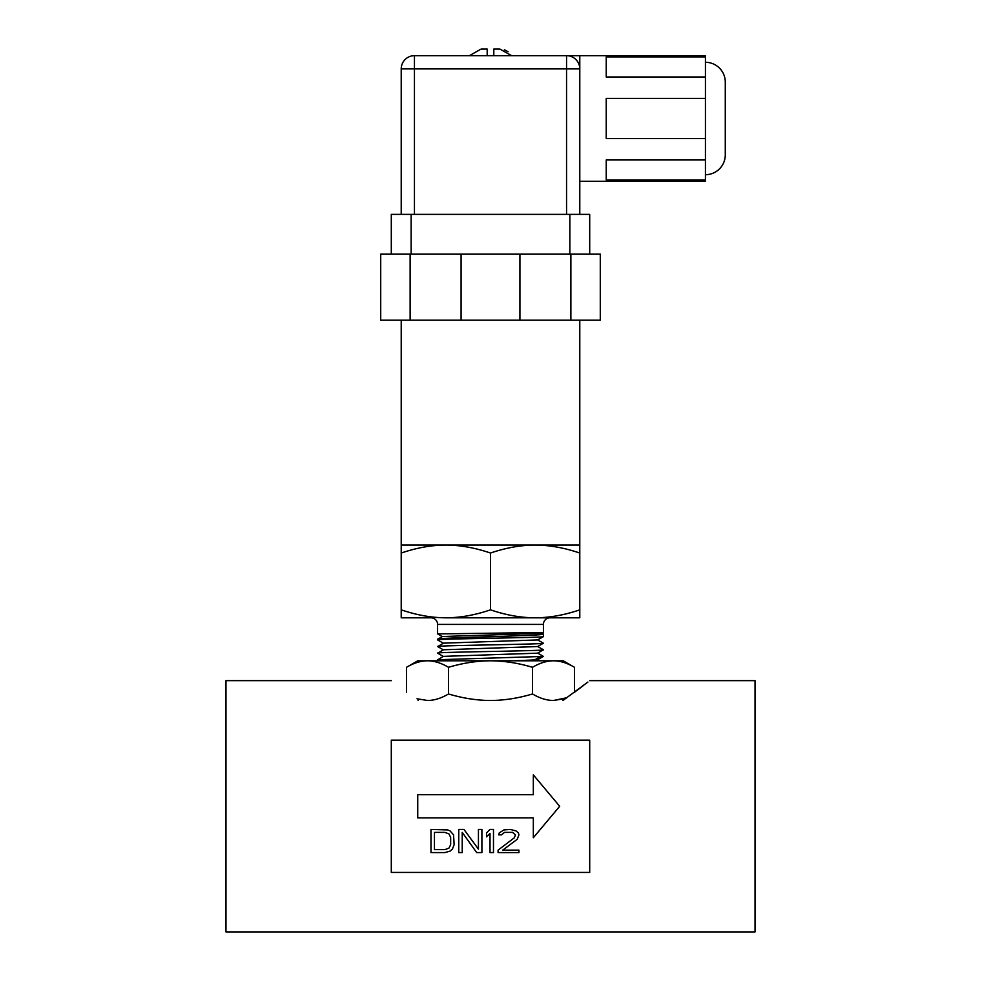 <?xml version="1.0" encoding="UTF-8"?>
<svg xmlns="http://www.w3.org/2000/svg" width="981" height="981" viewBox="0 0 981 981"><rect width="100%" height="100%" fill="white"/><g stroke="black" fill="none" stroke-linecap="round" stroke-linejoin="round"><path stroke-width="1.47" d="M705.437 62.281A19.841 19.841 0 0 1 725.278 82.122L725.278 154.863A19.841 19.841 0 0 1 705.437 174.704M579.783 214.385L579.783 55.659L705.437 55.659L705.437 181.326L579.783 181.326M705.437 56.886L606.233 56.886L606.233 76.996L705.437 76.996M705.437 98.382L606.233 98.382L606.233 138.603L705.437 138.603M705.437 159.977L606.233 159.977L606.233 180.099L705.437 180.099M579.783 68.891A13.231 13.231 0 0 0 566.552 55.659L566.552 68.891L579.783 68.891A13.231 13.231 0 0 0 566.552 55.659L414.448 55.659A13.231 13.231 0 0 0 401.217 68.891L401.217 214.385M391.296 254.067L380.714 254.067L380.714 320.198L461.082 320.198L461.082 254.067L391.296 254.067L391.296 214.385L589.704 214.385L589.704 254.067L519.918 254.067L519.918 320.198L600.286 320.198L600.286 254.067L589.704 254.067M566.552 55.659A13.231 13.231 0 0 1 568.269 55.77A13.231 13.231 0 0 0 566.552 55.659L579.783 55.659M571.923 56.8A13.231 13.231 0 0 1 575.749 59.375A13.231 13.231 0 0 0 571.923 56.8M504.43 49.798L508.097 51.723M511.616 55.659L499.856 49.05L493.811 49.05L493.811 55.659L493.811 49.05L499.856 49.05M487.189 55.659L487.189 49.05L487.189 55.659M481.144 49.05L487.189 49.05L481.144 49.05L469.384 55.659M461.082 320.198L519.918 320.198M461.082 254.067L519.918 254.067M410.132 320.198L410.132 254.067M570.868 320.198L570.868 254.067M579.783 320.198L579.783 545.056L401.217 545.056L401.217 320.198M579.783 609.839C564.382 615.099 549.495 617.76 535.135 617.809L579.783 617.809L579.783 553.039C564.247 547.754 549.36 545.093 535.135 545.056C520.911 545.093 506.037 547.754 490.5 553.039C474.963 547.754 460.077 545.093 445.865 545.056C431.628 545.093 416.753 547.754 401.217 553.039L401.217 545.056M579.783 545.056L579.783 553.039M437.673 633.922L543.413 632.5L543.413 624.419A6.609 6.609 0 0 1 550.022 617.809L535.135 617.809C520.776 617.76 505.902 615.099 490.5 609.839L490.5 553.039M490.5 609.839C475.098 615.099 460.212 617.76 445.865 617.809C431.493 617.76 416.618 615.099 401.217 609.839L401.217 553.039M401.217 609.839L401.217 617.809L430.978 617.809A6.609 6.609 0 0 1 437.587 624.419L437.587 633.898L442.321 636.608M535.135 617.809L445.865 617.809M437.698 639.968L437.587 639.293C434.325 637.552 546.675 635.811 543.413 634.069L542.027 633.236M437.587 639.894C434.325 638.79 546.675 637.699 543.413 636.595L543.413 634.069M515.344 660.802L537.662 659.772L543.327 656.375M443.363 656.399L437.685 659.796M437.587 659.735L543.413 656.436M443.363 656.375L537.649 653.162L543.315 649.765M437.722 653.199L443.363 649.778L537.649 646.54L543.413 643.205L537.637 639.87M437.71 646.577L443.363 643.168L537.637 639.931L543.413 636.595M437.587 646.516C434.325 645.424 546.687 644.333 543.413 643.205M437.587 653.125C434.325 652.034 546.675 650.93 543.413 649.814M437.685 639.207L442.321 636.522L542.027 633.297L543.4 632.5M553.505 660.802L563.253 660.802L574.498 667.301C567.251 663.009 560.261 660.838 553.505 660.802L490.5 660.802C504.173 660.863 518.176 663.033 532.499 667.301C539.746 663.009 546.748 660.838 553.505 660.802M406.502 667.301L417.747 660.802L490.5 660.802C476.925 660.851 462.922 663.021 448.501 667.301C441.254 663.009 434.252 660.838 427.495 660.802L427.495 660.802C420.751 660.838 413.749 663.009 406.502 667.301L406.502 692.255M417.035 698.779L427.495 700.483C434.191 700.459 441.192 698.288 448.501 693.984C463.044 698.276 477.048 700.446 490.5 700.483C504.038 700.434 518.029 698.264 532.499 693.984L532.499 667.301M532.499 693.984C539.808 698.288 546.809 700.459 553.505 700.483L566.957 697.699M583.548 685.437L574.498 692.255L574.498 667.301M563.965 698.779L553.505 700.483M419.745 661.746L417.146 662.469M448.501 693.984L448.501 667.301M587.889 682.065L562.947 700.483M391.296 680.642L225.961 680.642L225.961 931.95L755.039 931.95L755.039 680.642L589.704 680.642M391.296 740.165L391.296 872.428L589.704 872.428L589.704 740.165L391.296 740.165M418.053 700.483C381.916 673.922 381.916 673.922 418.053 700.483M447.765 829.938L430.978 829.436L430.978 852.587L444.871 852.587L450.071 851.116L452.388 849.141L454.129 844.702L453.553 834.856L450.071 830.919L447.765 829.938M458.752 852.587L462.223 852.587L462.223 832.391L476.692 852.587L481.904 852.587L481.904 829.436L478.434 829.436L478.434 849.141L463.964 829.436L458.752 829.436L458.752 852.587M490.01 852.587L493.48 852.587L493.48 829.436L490.01 829.436L486.527 832.894L486.527 836.83L490.01 833.384L490.01 852.587M514.314 837.811L498.103 850.122L498.103 852.587L518.937 852.587L518.937 850.122L502.738 850.122L517.208 839.295L518.937 834.856L518.36 832.894L516.043 830.919L510.255 829.436L503.891 829.938L499.268 832.894L498.679 834.856L501.573 834.856L504.467 832.391L512.572 832.391L515.466 834.856L514.314 837.811M559.697 806.296L533.333 774.88L533.333 794.72L417.747 794.72L417.747 817.872L533.333 817.872L533.333 837.713L559.697 806.296M434.448 849.632L434.448 832.391L444.871 832.391L448.918 833.875L450.659 837.32L450.659 844.702L448.918 848.16L444.871 849.632L434.448 849.632M414.448 214.385L414.448 55.659A13.231 13.231 0 0 0 401.217 68.891L566.552 68.891L566.552 214.385M569.863 214.385L569.863 254.067M411.137 254.067L411.137 214.385M543.413 624.419L437.587 624.419M535.418 660.802L534.363 660.139L539.697 656.829M437.636 659.759L439.427 660.802M537.711 659.747L539.525 660.802M537.637 653.088L543.376 656.412M537.637 646.479L543.376 649.79M437.636 653.15L443.363 656.461M437.636 646.54L443.351 649.851M437.624 639.919L443.351 643.229"/></g></svg>

